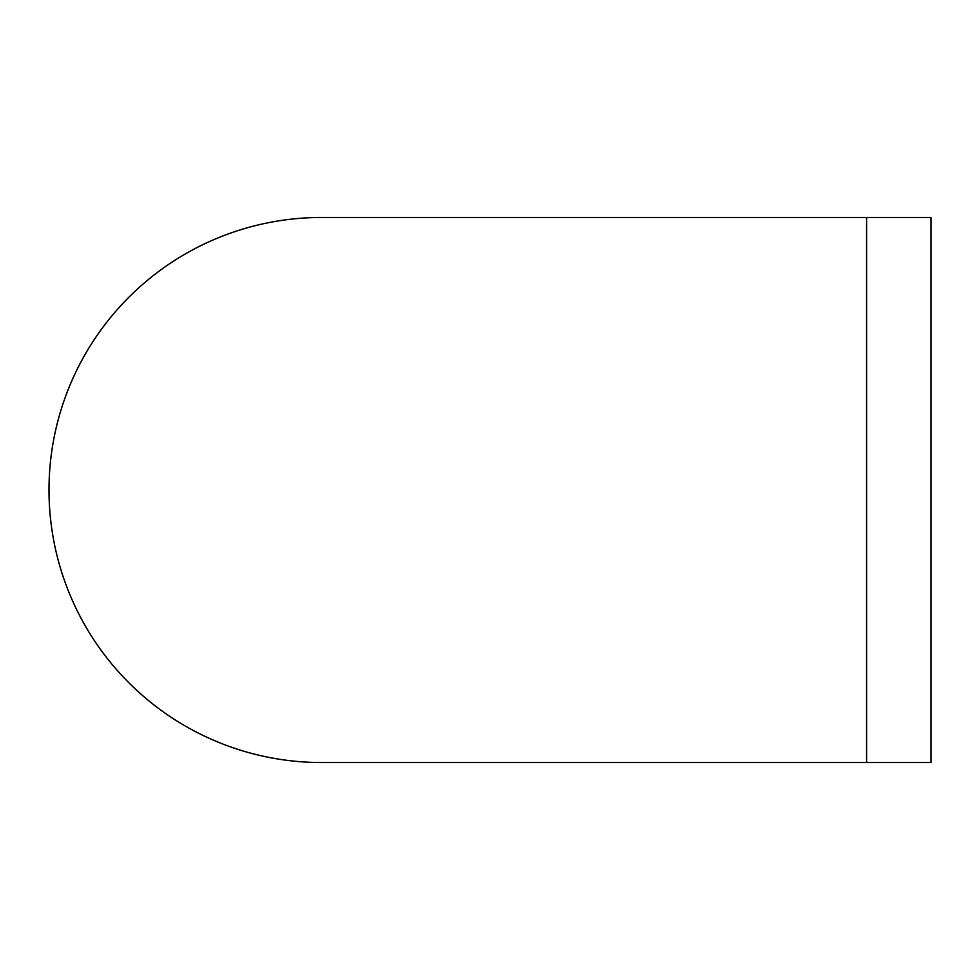 <?xml version="1.0" encoding="UTF-8"?>
<svg xmlns="http://www.w3.org/2000/svg" width="980" height="980" viewBox="0 0 980 980"><rect width="100%" height="100%" fill="white"/><g stroke="black" fill="none" stroke-linecap="round" stroke-linejoin="round"><path stroke-width="1.47" d="M866.59 762.526L866.59 217.474L931 217.474L931 762.526L321.526 762.526A272.526 272.526 0 0 1 49 490A272.526 272.526 0 0 1 321.526 217.474L321.526 217.474A272.526 272.526 0 0 0 49 490A272.526 272.526 0 0 0 321.526 762.526M866.59 217.474L321.526 217.474"/></g></svg>

